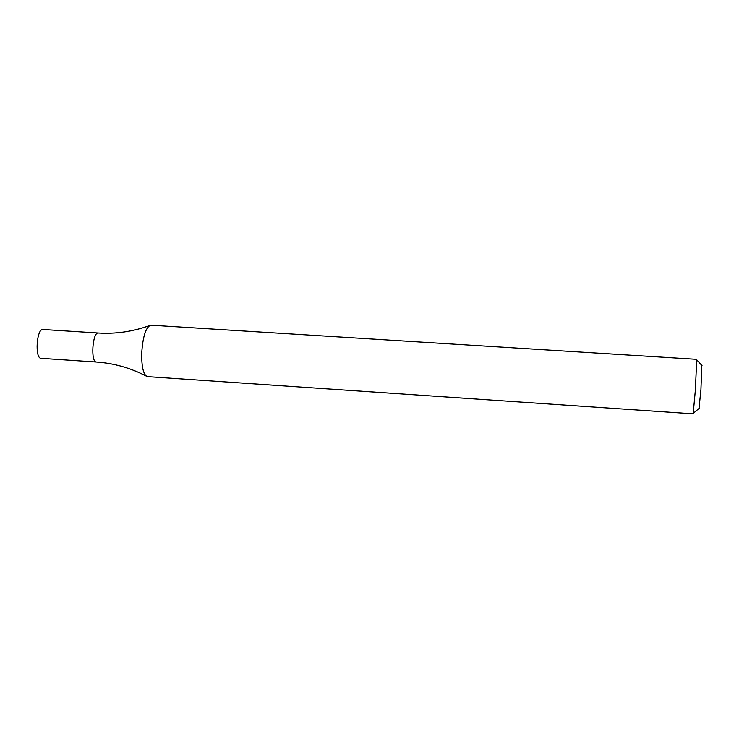 <?xml version="1.0" encoding="UTF-8"?>
<svg xmlns="http://www.w3.org/2000/svg" width="739" height="739" viewBox="0 0 739 739"><rect width="100%" height="100%" fill="white"/><g stroke="black" fill="none" stroke-linecap="round" stroke-linejoin="round"><path stroke-width="1.11" d="M695.371 389.943L696.72 359.32L150.571 325.169C145.712 327.451 142.756 336.919 141.694 353.565C141.602 367.043 143.44 374.719 147.218 376.604L693.154 413.84L695.371 389.943M699.002 408.473L700.923 389.638L701.819 365.399M149.389 325.613C132.789 331.617 115.764 334.083 98.315 333.012C92.449 331.876 90.454 362.387 96.412 362.027L41.125 358.323C34.613 358.646 36.599 328.319 43.01 329.483L98.315 333.012C92.449 331.876 90.454 362.387 96.412 362.027C113.861 363.237 130.424 367.902 146.091 376.012M702.022 365.629L696.822 359.93M699.242 408.27L693.339 413.249"/></g></svg>
